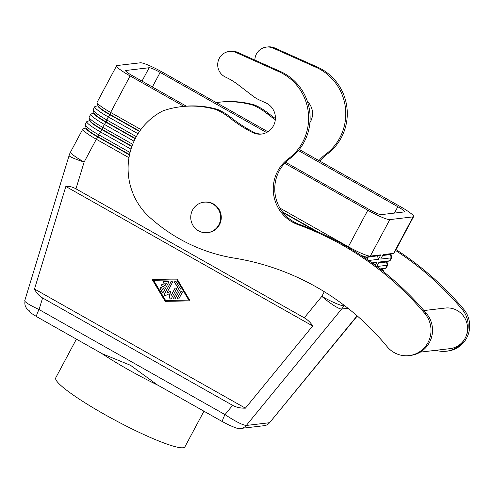<?xml version="1.0" encoding="UTF-8"?>
<svg xmlns="http://www.w3.org/2000/svg" width="494" height="494" viewBox="0 0 494 494"><rect width="100%" height="100%" fill="white"/><g stroke="black" fill="none" stroke-linecap="round" stroke-linejoin="round"><path stroke-width="0.74" d="M240.541 428.452A8.515 8.305 -96.7 0 0 240.918 428.421A8.515 8.305 -96.7 0 0 240.936 428.415A8.515 8.305 -96.7 0 0 246.302 425.458C242.554 425.087 235.459 421.475 225.017 414.614A8.515 1.538 119.5 0 0 222.701 421.802L157.172 384.777L130.496 365.294L102.283 353.766L36.754 316.734A8.515 1.538 -60.5 0 1 39.063 309.547C29.813 305.181 25.027 302.272 24.7 300.834L69.092 155.573A20.433 1.859 -163 0 0 84.128 162.075L96.318 139.252L128.977 157.71M240.936 428.415C234.835 428.014 238.139 428.792 229.173 425.155L222.708 421.802A8.515 1.538 119.5 0 0 222.738 421.82M181.428 291.33A0.852 0.827 -96.7 0 0 180.872 291.75L177.723 297.647A0.852 0.827 -96.7 0 0 178.476 298.913M180.724 291.769A0.852 0.827 83.3 0 1 182.144 291.707A0.852 0.827 83.3 0 1 182.181 292.59L179.032 298.493A0.852 0.827 83.3 0 1 177.618 298.555A0.852 0.827 83.3 0 1 177.574 297.666L180.872 291.75M357.292 315.969L269.57 422.722A8.515 8.305 83.3 0 1 264.191 425.686A8.515 8.305 83.3 0 0 269.57 422.722L246.302 425.458L341.626 309.028A20.433 19.927 -96.7 0 0 343.824 305.73L344.083 305.249M42.601 297.968C39.038 295.918 36.34 292.93 34.5 289.002L65.832 186.479C68.999 186.053 72.371 186.837 75.953 188.832L304.255 317.827C307.824 319.871 310.633 322.582 312.696 325.966L245.394 408.161C240.479 408.272 236.218 407.328 232.612 405.333L42.601 297.968L39.063 309.547L225.017 414.614L232.612 405.333M139.487 131.484L109.884 114.762A18.05 2.328 -151.9 0 1 97.942 105.79L98.028 105.63M98.01 105.66L95.039 106.537A20.433 2.631 28.1 0 0 94.725 106.753A20.433 2.631 28.1 0 0 108.248 116.911L138.017 133.732M360.737 255.182A18.05 2.328 28.1 0 0 367.172 257.028L377.682 255.799L367.011 257.331A18.05 2.328 -151.9 0 1 362.102 256.077M368.573 260.492L378.447 259.331L380.837 254.867L370.327 256.096L389.815 219.602A20.433 2.631 -151.9 0 1 367.814 210.24L348.326 246.741L279.919 208.091M367.758 259.924L367.172 257.028L370.327 256.096A20.433 2.631 -151.9 0 1 348.326 246.741L348.14 247.364M140.883 129.533L110.631 112.441A20.433 2.631 -151.9 0 1 97.102 102.666A20.433 2.631 -151.9 0 1 97.108 102.283L116.596 65.788A20.433 2.631 -151.9 0 1 117.127 65.523L140.395 62.794A20.433 2.631 -151.9 0 1 162.403 72.155L267.896 131.762M97.102 102.666L98.09 105.833A18.05 2.328 28.1 0 0 110.045 114.466L110.631 112.441L130.12 75.94A20.433 2.631 -151.9 0 1 116.596 65.788M86.08 128.002L83.109 128.878A20.433 2.631 28.1 0 0 82.794 129.101A20.433 2.631 28.1 0 0 96.318 139.252L97.954 137.11A18.05 2.328 -151.9 0 1 86.012 128.137L86.098 127.971M135.183 138.746L105.907 122.209A18.05 2.328 -151.9 0 1 93.965 113.237L94.051 113.077M94.033 113.107L91.063 113.984A20.433 2.631 28.1 0 0 90.748 114.2A20.433 2.631 28.1 0 0 104.271 124.358L134.016 141.167M136.301 136.64L106.655 119.888A20.433 2.631 -151.9 0 1 93.125 110.119A20.433 2.631 -151.9 0 1 93.131 109.736L94.725 106.753M93.125 110.119L94.113 113.28A18.05 2.328 28.1 0 0 106.068 121.913L135.331 138.45M131.836 146.557L101.931 129.656A18.05 2.328 -151.9 0 1 89.988 120.69L90.075 120.524M90.056 120.555L87.086 121.431A20.433 2.631 28.1 0 0 86.771 121.654A20.433 2.631 28.1 0 0 100.294 131.805L130.984 149.145M132.688 144.291L102.678 127.335A20.433 2.631 -151.9 0 1 89.148 117.566A20.433 2.631 -151.9 0 1 89.155 117.183L90.748 114.2M89.148 117.566L90.136 120.727A18.05 2.328 28.1 0 0 102.091 129.36L131.954 146.236M130.052 152.498L98.701 134.782A20.433 2.631 -151.9 0 1 85.172 125.013A20.433 2.631 -151.9 0 1 85.178 124.63L86.771 121.654M85.172 125.013L86.16 128.181A18.05 2.328 28.1 0 0 98.115 136.807L129.57 154.585M382.609 255.497L390.285 254.595A18.05 2.328 28.1 0 0 390.748 254.367L390.834 254.2M299.265 149.484L400.091 206.455A20.433 2.631 -151.9 0 1 413.614 216.607L394.126 253.107A20.433 2.631 -151.9 0 1 393.811 253.323A20.433 2.631 -151.9 0 1 393.601 253.366L383.091 254.601L380.701 259.072L391.211 257.837A20.433 2.631 28.1 0 0 391.742 257.572A20.433 2.631 28.1 0 0 391.748 257.189L390.822 254.231M413.614 216.607A20.433 2.631 -151.9 0 1 413.083 216.866L393.601 253.366L390.445 254.299L382.77 255.2M393.811 253.323L390.631 254.262A18.05 2.328 -151.9 0 1 390.445 254.299L391.211 257.837L389.618 260.813L379.114 262.048L376.761 266.445M376.842 266.507L387.234 265.284A20.433 2.631 28.1 0 0 387.759 265.025L386.172 268.001A20.433 2.631 -151.9 0 1 385.857 268.223A20.433 2.631 -151.9 0 1 385.641 268.261L380.016 268.927M387.759 265.025A20.433 2.631 28.1 0 0 387.771 264.642L386.845 261.678M378.632 262.944L386.308 262.042A18.05 2.328 28.1 0 0 386.771 261.814L386.858 261.647M391.742 257.572L390.149 260.554A20.433 2.631 -151.9 0 1 389.834 260.77A20.433 2.631 -151.9 0 1 389.618 260.813L386.462 261.746L378.793 262.647M389.834 260.77L386.654 261.709A18.05 2.328 -151.9 0 1 386.462 261.746L387.234 265.284L385.641 268.261L380.646 269.415M380.954 269.656L382.331 269.496A18.05 2.328 28.1 0 0 382.794 269.261L382.881 269.1M385.857 268.223L382.677 269.156A18.05 2.328 -151.9 0 1 382.486 269.193L382.788 271.095M375.255 265.315L376.86 262.314L373.705 263.246L373.73 264.191M178.482 288.86L174.734 282.549A0.852 0.827 83.3 0 1 175.339 281.265A0.852 0.827 83.3 0 1 176.148 281.673L180.149 288.403A0.852 0.827 83.3 0 1 180.168 289.256L175.216 298.53A0.852 0.827 83.3 0 1 173.802 298.592A0.852 0.827 83.3 0 1 173.758 297.709L178.482 288.86L173.907 297.691A0.852 0.827 -96.7 0 0 174.66 298.95M76.403 339.143L55.742 377.83A73.229 9.429 28.1 0 0 104.197 414.219A73.229 9.429 28.1 0 0 184.935 446.811L203.948 411.206M101.394 353.259A73.229 9.429 28.1 0 0 128.063 369.524A73.229 9.429 28.1 0 0 158.241 385.382M171.585 281.333A0.852 0.827 -96.7 0 0 171.029 281.753L164.243 294.461A0.852 0.827 -96.7 0 0 164.996 295.727M170.875 281.771A0.852 0.827 83.3 0 1 172.295 281.71A0.852 0.827 83.3 0 1 172.338 282.593L166.744 293.066L170.529 291.306L171.122 295.536L174.895 288.471A0.852 0.827 83.3 0 1 176.309 288.41A0.852 0.827 83.3 0 1 176.352 289.299L171.381 298.598A0.852 0.827 83.3 0 1 169.831 298.302L169.201 293.794L165.169 295.671A0.852 0.827 83.3 0 1 164.088 294.48L171.029 281.753M245.394 408.161L34.5 289.002M312.696 325.966L65.832 186.479M177.093 279.017L190.085 300.895L165.169 301.352L152.171 279.474L177.093 279.017M175.413 281.265A0.852 0.827 -96.7 0 0 174.882 282.537L178.63 288.848M166.355 283.13L163.959 283.173A0.852 0.827 83.3 0 1 163.113 282.383A0.852 0.827 83.3 0 1 163.922 281.475A0.852 0.827 -96.7 0 0 164.107 283.155L166.503 283.111L164.965 285.736L166.503 283.111M169.201 293.794L169.979 298.29A0.852 0.827 -96.7 0 0 170.825 299.024M175.598 288.033A0.852 0.827 -96.7 0 0 175.043 288.453L171.122 295.536M170.541 291.355L166.744 293.066M163.922 281.475L167.75 281.401A0.852 0.827 83.3 0 1 168.503 282.667L163.551 291.942A0.852 0.827 83.3 0 1 162.112 291.966L160.112 288.601A0.852 0.827 83.3 0 1 160.723 287.317A0.852 0.827 83.3 0 1 161.532 287.724L162.779 289.824L164.169 287.224L161.983 285.989A0.852 0.827 83.3 0 1 162.279 284.396A0.852 0.827 83.3 0 1 162.779 284.501L164.965 285.736M164.169 287.224L162.779 289.824M162.353 284.39A0.852 0.827 -96.7 0 0 162.131 285.97L164.317 287.205M165.169 301.352L190.079 300.883M186.312 106.154L132.373 75.675A10.22 1.315 -151.9 0 1 125.612 70.599A10.22 1.315 -151.9 0 1 125.877 70.469L149.145 67.74A10.22 1.315 -151.9 0 1 160.149 72.414L266.538 132.528M298.413 150.54L397.837 206.72A10.22 1.315 -151.9 0 1 404.598 211.796A10.22 1.315 -151.9 0 1 404.339 211.926L381.065 214.655A10.22 1.315 -151.9 0 1 370.062 209.981L285.618 162.267M130.12 75.94L183.966 106.364M284.661 163.261L367.814 210.24M389.815 219.602L413.083 216.866M372.612 263.376L373.705 263.246M373.544 263.543L372.939 263.617M380.837 254.867L377.682 255.799M24.996 301.507A8.515 8.305 -96.7 0 0 29.183 310.584C28.22 311.127 30.813 313.19 36.964 316.771C30.813 313.19 28.22 311.127 29.183 310.584A8.515 8.305 -96.7 0 1 24.996 301.507M176.636 279.876L153.628 280.302L176.784 279.857L188.776 300.056L176.784 279.857M153.628 280.302L165.626 300.494L188.628 300.074M129.496 154.931L97.954 137.11L98.701 134.782L102.091 129.36L102.678 127.335L106.068 121.913L108.248 116.911L110.045 114.466L139.679 131.206M282.426 211.864L317.562 231.717M314.592 230.426L282.957 212.55M291.67 220.546L295.992 222.985M160.797 287.31A0.852 0.827 -96.7 0 0 160.26 288.582L162.26 291.948A0.852 0.827 -96.7 0 0 162.995 292.362M152.331 279.474L165.317 301.34M376.86 262.314L371.945 262.888M377.521 256.096L378.447 259.331M297.752 224.535A37.464 36.531 -96.7 0 1 273.633 194.475A37.464 36.531 -96.7 0 1 288.329 158.802A50.407 49.153 -96.7 0 0 308.324 112.576A50.407 49.153 -96.7 0 0 278.9 71.679L236.015 52.5A13.455 13.122 -96.7 0 0 229.253 51.456A13.455 13.122 -96.7 0 0 217.842 62.744A13.455 13.122 -96.7 0 0 225.492 77.083A68.116 66.418 -96.7 0 1 238.127 84.721L252.965 96.108A34.061 33.209 -96.7 0 0 259.474 100.016L265.846 102.906A16.345 15.938 -96.7 0 1 275.232 120.32A16.345 15.938 -96.7 0 1 261.363 134.078A16.345 15.938 -96.7 0 1 252.434 132.472A136.233 132.837 -96.7 0 1 229.772 117.887A64.714 63.096 -96.7 0 0 216.335 109.68A91.958 89.667 -96.7 0 0 181.255 106.673A91.958 89.667 -96.7 0 0 162.995 110.835A64.714 63.096 -96.7 0 0 151.325 218.768A170.449 166.2 -96.7 0 0 234.255 258.109A255.441 249.069 -96.7 0 1 387.074 346.609A25.546 24.91 -96.7 0 0 409.081 355.606A25.546 24.91 -96.7 0 0 429.348 339.551A25.546 24.91 -96.7 0 0 424.908 313.597A306.527 298.889 -96.7 0 0 297.752 224.535L299.253 224.356A306.527 298.889 -96.7 0 1 426.408 313.418A25.546 24.91 -96.7 0 1 429.477 342.416A25.546 24.91 -96.7 0 1 410.582 355.427L409.081 355.606M288.329 158.802L289.83 158.63A37.464 36.531 -96.7 0 0 275.139 194.296A37.464 36.531 -96.7 0 0 299.253 224.356M289.83 158.63A50.407 49.153 -96.7 0 0 309.824 112.404A50.407 49.153 -96.7 0 0 280.401 71.5L237.515 52.321A13.455 13.122 -96.7 0 0 230.754 51.283L229.253 51.456M229.772 117.887L231.272 117.708A136.233 132.837 -96.7 0 0 253.935 132.299A16.345 15.938 -96.7 0 0 262.11 133.973M231.272 117.708A64.714 63.096 -96.7 0 0 217.835 109.501A91.958 89.667 -96.7 0 0 182.755 106.494L181.255 106.673M423.951 310.547L445.248 308.046A20.433 19.927 83.3 0 1 464.132 316.981A20.433 19.927 83.3 0 1 465.132 338.229A25.546 24.91 -96.7 0 0 462.063 309.232A306.527 298.889 -96.7 0 0 395.546 250.439M325.49 154.443L326.991 154.264A50.407 49.153 -96.7 0 0 346.986 108.038A50.407 49.153 -96.7 0 0 317.562 67.141L274.676 47.961A13.455 13.122 -96.7 0 0 267.915 46.918L266.414 47.097A13.455 13.122 -96.7 0 1 273.17 48.134L316.061 67.314A50.407 49.153 -96.7 0 1 345.485 108.217A50.407 49.153 -96.7 0 1 325.49 154.443A37.464 36.531 -96.7 0 0 318.97 160.618M266.414 47.097A13.455 13.122 -96.7 0 0 254.861 60.077M309.923 122.568A16.345 15.938 -96.7 0 0 307.453 101.56M266.927 113.521L268.427 113.348A64.714 63.096 -96.7 0 0 254.99 105.136A91.958 89.667 -96.7 0 0 219.916 102.135L218.416 102.307A91.958 89.667 -96.7 0 1 253.49 105.315A64.714 63.096 -96.7 0 1 266.927 113.521A136.233 132.837 -96.7 0 0 275.312 119.69M218.416 102.307A91.958 89.667 -96.7 0 0 216.267 102.591M436.066 350.277A25.546 24.91 -96.7 0 0 446.236 351.24A25.546 24.91 -96.7 0 0 465.132 338.229A20.433 19.927 83.3 0 1 450.015 348.641L420.252 352.136M446.236 351.24L447.737 351.067A25.546 24.91 -96.7 0 0 468.009 335.012A25.546 24.91 -96.7 0 0 463.563 309.059A306.527 298.889 -96.7 0 0 396.003 249.587M268.427 113.348A136.233 132.837 -96.7 0 0 275.393 118.535M326.991 154.264A37.464 36.531 -96.7 0 0 319.908 161.149M253.49 105.315L254.99 105.136M207.474 232.655L208.11 232.575A15.326 14.944 -96.7 0 0 219.447 224.77A15.326 14.944 -96.7 0 0 218.7 208.832A15.326 14.944 -96.7 0 0 204.535 202.132L203.899 202.207A15.326 14.944 -96.7 0 0 192.561 210.018A15.326 14.944 -96.7 0 0 193.308 225.949A15.326 14.944 -96.7 0 0 207.474 232.655A15.326 14.944 -96.7 0 0 218.811 224.844A15.326 14.944 -96.7 0 0 218.058 208.906A15.326 14.944 -96.7 0 0 203.899 202.207M216.335 109.68L217.835 109.501M357.113 315.808L269.57 422.722M324.311 291.713L321.822 296.375A20.433 3.304 -140.7 0 0 341.626 309.028L348.011 308.281M344.602 305.644L343.824 305.73A20.433 2.631 28.1 0 1 321.822 296.375L304.255 317.827M75.953 188.832L84.128 162.075A20.433 2.631 28.1 0 1 70.611 151.917L82.794 129.101M149.145 67.74L142 81.115M125.877 70.469L125.649 70.895M160.149 72.414L152.374 86.975M397.837 206.72L394.44 213.087M462.063 309.232L463.563 309.059M316.061 67.314L317.562 67.141M273.17 48.134L274.676 47.961M424.908 313.597L426.408 313.418M278.9 71.679L280.401 71.5M236.015 52.5L237.515 52.321M252.434 132.472L253.935 132.299M240.918 428.421L264.191 425.686M382.869 269.131L383.715 271.83M70.611 151.917A20.433 20.433 0 0 0 69.092 155.573"/></g></svg>
